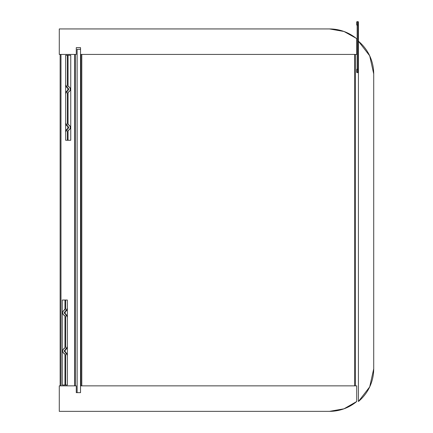 <?xml version="1.0" encoding="UTF-8"?>
<svg xmlns="http://www.w3.org/2000/svg" width="433" height="433" viewBox="0 0 433 433"><rect width="100%" height="100%" fill="white"/><g stroke="black" fill="none" stroke-linecap="round" stroke-linejoin="round"><path stroke-width="0.65" d="M77.134 392.655L77.134 49.335L80.533 49.335L77.134 49.335L77.134 392.655M356.716 38.781L356.716 54.434L80.533 54.434L80.533 385.857L356.716 385.857L356.716 401.51A42.488 42.488 0 0 1 329.524 411.35L59.289 411.35L59.289 385.857L76.284 385.857L76.284 392.655L80.533 392.655L80.533 385.857L356.716 385.857L356.716 401.51L343.986 408.817L329.524 411.35L59.289 411.35L59.289 385.857L76.284 385.857L76.284 392.655L80.533 392.655L80.533 47.635L76.284 47.635L76.284 54.434L59.289 54.434L59.289 28.941L329.524 28.941A42.488 42.488 0 0 1 356.716 38.781L356.716 54.434L80.533 54.434L80.533 47.635L76.284 47.635L76.284 54.434L59.289 54.434L59.289 28.941L329.524 28.941L343.986 31.474L355.866 38.093M358.416 22.078L358.416 41.195L358.416 25.049L357.994 25.049L357.994 21.65L357.144 21.65L357.144 25.049L357.994 25.049L357.994 69.237L357.144 69.237L357.144 72.636L357.994 72.636L357.994 69.237L357.994 72.636A0.428 0.428 0 0 0 358.416 72.214A0.428 0.428 0 0 1 357.994 72.636L357.144 72.636L357.144 21.65A0.428 0.428 0 0 0 356.716 22.078A0.428 0.428 0 0 1 357.144 21.65L357.994 21.65A0.428 0.428 0 0 1 358.416 22.078A0.428 0.428 0 0 0 357.994 21.65L357.994 25.049L358.416 25.049L358.416 22.078M356.716 72.214L356.716 69.237L357.144 69.237L356.716 69.237L356.716 72.214A0.428 0.428 0 0 0 357.144 72.636A0.428 0.428 0 0 1 356.716 72.214M356.716 25.049L356.716 22.078L356.716 25.049L357.144 25.049L356.716 25.049M358.416 69.237L357.994 69.237L358.416 69.237M355.444 385.857L355.444 54.434L355.444 385.857M354.595 54.434L354.595 385.857L354.595 54.434M81.805 385.857L81.805 54.434L81.805 385.857M80.955 54.434L80.955 385.857L80.955 54.434M356.716 401.51L343.986 408.817M64.972 300.026L62.276 300.026L64.972 300.026L64.972 309.784L64.972 300.026L65.659 300.026L65.659 308.42L65.659 300.026L67.359 300.026L67.359 308.42L66.769 310.337L64.387 312.772L66.769 315.208L67.359 317.129L67.359 346.66L66.769 348.576L64.387 351.017L66.769 353.452L67.359 355.369L67.359 385.007L64.972 385.007L64.972 353.999L64.972 385.007L62.276 385.007L64.972 385.007M64.972 348.029L64.972 315.76L64.972 348.029M62.276 300.026L62.276 385.007L62.276 300.026M65.659 346.66A1.7 1.7 0 0 1 64.577 348.246A2.977 2.977 0 0 0 64.577 353.783A1.7 1.7 0 0 1 65.659 355.369L65.659 385.007L65.659 355.369L64.577 353.783L63.207 352.689L62.688 351.017L63.207 349.339L64.577 348.246L65.659 346.66L65.659 317.129L65.659 346.66L65.659 317.129L64.577 315.543L63.207 314.45L62.688 312.772L63.207 311.094L65.659 308.42A1.7 1.7 0 0 1 64.577 310.001A2.977 2.977 0 0 0 64.577 315.543A1.7 1.7 0 0 1 65.659 317.129M65.659 385.007L67.359 385.007L67.359 300.026L65.659 300.026M67.359 346.66L65.199 349.826L65.199 352.202A1.277 1.277 0 0 1 65.199 349.826L65.199 352.202L67.359 355.369L67.359 354.091M67.359 308.42L65.199 311.587L65.199 313.963A1.277 1.277 0 0 1 65.199 311.587L65.199 313.963L67.359 317.129L67.359 315.852M329.524 28.941L343.986 31.474M75.434 54.434L75.434 385.857L75.434 54.434M60.138 385.857L60.138 54.434L60.138 385.857M74.584 54.434L74.584 385.857L74.584 54.434M60.988 385.857L60.988 54.434L60.988 385.857M68.051 140.265L70.747 140.265L68.051 140.265L68.051 130.506L68.051 140.265L67.359 140.265L67.359 131.87L67.359 140.265L65.659 140.265L65.659 131.87L66.254 129.954L68.636 127.519L66.254 125.083L65.659 123.161L65.659 93.631L66.254 91.715L68.636 89.274L66.254 86.838L65.659 84.922L65.659 55.283L68.051 55.283L68.051 86.291L68.051 55.283L70.747 55.283L68.051 55.283M68.051 92.261L68.051 124.531L68.051 92.261M70.747 140.265L70.747 55.283L70.747 140.265M67.359 93.631A1.7 1.7 0 0 1 68.441 92.045A2.977 2.977 0 0 0 68.441 86.508A1.7 1.7 0 0 1 67.359 84.922L67.359 55.283L67.359 84.922L68.441 86.508L69.816 87.596L70.335 89.274L69.816 90.952L68.441 92.045L67.359 93.631L67.359 123.161L67.359 93.631L67.359 123.161L68.441 124.747L69.816 125.841L70.335 127.519L69.816 129.196L68.441 130.29L67.359 131.87A1.7 1.7 0 0 1 68.441 130.29A2.977 2.977 0 0 0 68.441 124.747A1.7 1.7 0 0 1 67.359 123.161M65.659 130.598L65.659 140.265L67.359 140.265M67.359 55.283L65.659 55.283L65.659 86.199M65.659 92.353L65.659 124.439M67.824 126.328A1.277 1.277 0 0 1 67.824 128.704L67.824 126.328L67.824 128.704L65.659 131.87L65.659 123.161L67.824 126.328M67.824 88.088A1.277 1.277 0 0 1 67.824 90.465L67.824 88.088L67.824 90.465L65.659 93.631L65.659 84.922L67.824 88.088M358.416 41.195L358.416 401.51L369.701 386.891L373.711 368.862L373.711 73.843L369.701 55.819L358.416 41.195A42.488 42.488 0 0 1 373.711 73.843L373.711 368.862A42.488 42.488 0 0 1 358.416 401.51L358.416 41.195M369.701 386.891L358.416 401.51M369.701 55.819L373.711 73.843M357.994 25.049L357.994 69.237L357.144 69.237L357.144 25.049L357.994 25.049"/></g></svg>
